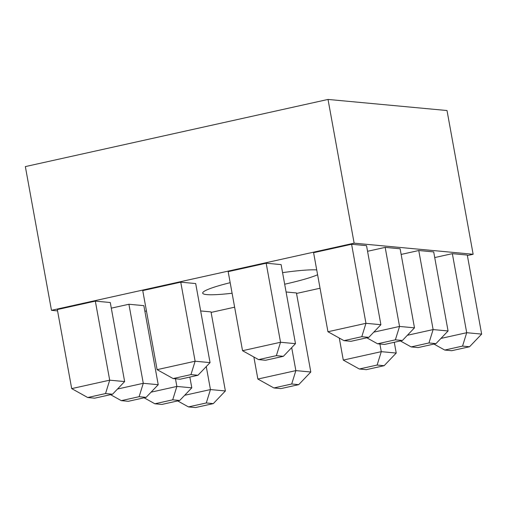 <?xml version="1.0" encoding="UTF-8"?>
<svg xmlns="http://www.w3.org/2000/svg" width="507" height="507" viewBox="0 0 507 507"><rect width="100%" height="100%" fill="white"/><g stroke="black" fill="none" stroke-linecap="round" stroke-linejoin="round"><path stroke-width="0.76" d="M232.092 293.242A60.593 6.299 -10.3 0 1 202.692 293.135A60.593 6.299 -10.3 0 1 230.172 282.684M282.57 272.639A60.593 6.299 -10.3 0 1 316.717 269.901M317.597 274.756A60.593 6.299 -10.3 0 1 284.674 284.212M407.349 335.292L433.124 329.575L448.068 330.97L433.7 251.916L418.757 250.521L401.145 254.432M351.592 244.26L313.592 252.689L327.953 331.743L365.959 323.314L351.592 244.26L366.529 245.648L380.896 324.702L368.804 337.351L361.795 336.699L343.968 340.653L350.977 341.306L368.804 337.351M266.169 263.209L228.169 271.644L242.536 350.698L280.536 342.263L266.169 263.209L281.112 264.603L295.48 343.657L283.381 356.307L276.372 355.654L258.551 359.609L265.56 360.262L283.381 356.307M180.752 282.165L142.746 290.6L157.113 369.654L195.119 361.218L180.752 282.165L195.689 283.559L210.056 362.613L197.958 375.262L190.955 374.61L173.128 378.564L180.137 379.217L197.958 375.262M146.447 310.943L144.882 311.292M95.329 301.12L57.329 309.555L71.696 388.609L109.696 380.174L95.329 301.12L110.273 302.514L124.64 381.568L112.541 394.218L105.532 393.565L87.711 397.52L94.714 398.172L112.541 394.218M57.57 310.899L51.473 310.328L354.139 243.17L473.139 254.267L467.372 255.547M320.05 288.236L296.532 293.452M234.627 307.191L211.115 312.407M117.504 389.027L143.278 383.305L158.222 384.699L143.855 305.645L128.911 304.251L111.299 308.161M184.675 395.289L210.449 389.566L225.387 390.96L211.02 311.906L200.664 310.943M273.881 387.956L280.891 388.609L298.712 384.655L291.702 384.002L273.881 387.956L257.867 379.046L295.866 370.617L310.81 372.005L296.443 292.951L286.087 291.988M373.767 332.161L399.541 326.445L414.485 327.839L400.118 248.779L385.174 247.391L367.556 251.295M440.932 338.423L466.706 332.706L481.65 334.1L467.283 255.046L452.345 253.652L434.727 257.562M354.139 243.17L328.023 99.435L25.35 166.594L51.473 310.328M328.023 99.435L447.016 110.532L473.139 254.267M105.532 393.565L109.696 380.174L124.64 381.568M87.711 397.52L71.696 388.609M139.114 396.696L121.293 400.65L128.303 401.303L146.124 397.349L139.114 396.696L143.278 383.305L128.911 304.251M151.086 392.158L176.867 386.435L191.804 387.83L189.846 377.062M172.703 399.827L154.876 403.781L161.885 404.434L179.706 400.479L172.703 399.827L176.867 386.435L175.473 378.78M206.286 402.957L188.458 406.912L195.468 407.565L213.295 403.61L206.286 402.957L210.449 389.566L206.267 366.574M190.955 374.61L195.119 361.218L210.056 362.613M257.867 379.046L253.861 356.998M291.702 384.002L295.866 370.617L291.69 347.618M276.372 355.654L280.536 342.263L295.48 343.657M359.298 369.001L366.308 369.66L384.135 365.699L377.126 365.046L359.298 369.001L343.29 360.09L339.278 338.042M343.29 360.09L381.289 351.662L396.227 353.056L394.275 342.282M377.126 365.046L381.289 351.662L379.895 344.006M361.795 336.699L365.959 323.314L380.896 324.702M395.378 339.829L377.557 343.784L384.56 344.437L402.387 340.482L395.378 339.829L399.541 326.445L385.174 247.391M428.96 342.96L411.139 346.915L418.148 347.574L435.969 343.619L428.96 342.96L433.124 329.575L418.757 250.521M462.549 346.097L444.721 350.052L451.731 350.705L469.552 346.75L462.549 346.097L466.706 332.706L452.345 253.652M158.222 384.699L146.124 397.349M121.293 400.65L110.532 394.661M191.804 387.83L179.706 400.479M154.876 403.781L144.115 397.792M225.387 390.96L213.295 403.61M188.458 406.912L177.697 400.923M173.128 378.564L157.113 369.654M310.81 372.005L298.712 384.655M258.551 359.609L242.536 350.698M396.227 353.056L384.135 365.699M343.968 340.653L327.953 331.743M414.485 327.839L402.387 340.482M377.557 343.784L366.795 337.801M448.068 330.97L435.969 343.619M411.139 346.915L400.378 340.932M481.65 334.1L469.552 346.75M444.721 350.052L433.96 344.063"/></g></svg>

